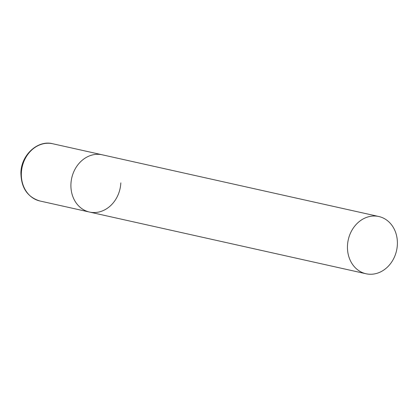 <?xml version="1.0" encoding="UTF-8"?>
<svg xmlns="http://www.w3.org/2000/svg" width="418" height="418" viewBox="0 0 418 418"><rect width="100%" height="100%" fill="white"/><g stroke="black" fill="none" stroke-linecap="round" stroke-linejoin="round"><path stroke-width="0.63" d="M70.935 183.998A29.328 24.74 -77.4 0 1 102.269 154.806A29.328 24.74 102.6 0 0 97.206 154.31A29.328 24.74 102.6 0 0 71.206 181.004A29.328 24.74 102.6 0 0 89.494 212.051A29.328 24.74 -77.4 0 1 70.935 183.998M120.823 182.859A29.328 24.74 -77.4 0 1 89.494 212.051L39.919 200.99A29.328 24.74 -77.4 0 1 21.365 172.932A29.328 24.74 -77.4 0 1 52.694 143.745C37.871 139.784 21.193 154.874 20.9 172.733C21.13 187.771 27.473 197.191 39.919 200.99M371.1 274.255A29.328 24.74 102.6 0 0 397.1 247.56A29.328 24.74 102.6 0 0 378.812 216.514A29.328 24.74 102.6 0 0 373.744 216.017A29.328 24.74 102.6 0 0 347.745 242.712A29.328 24.74 102.6 0 0 366.037 273.759A29.328 24.74 102.6 0 0 371.1 274.255M378.812 216.514L52.694 143.745M89.494 212.051L366.037 273.759"/></g></svg>
